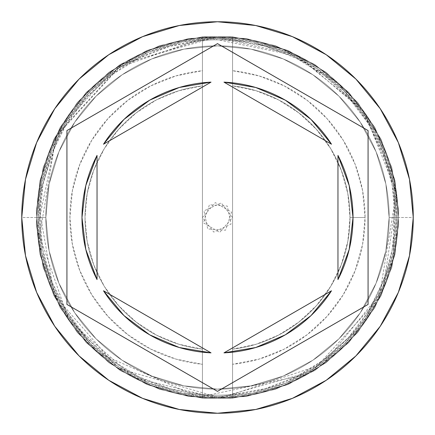 <?xml version="1.0" encoding="UTF-8"?>
<svg xmlns="http://www.w3.org/2000/svg" width="435" height="435" viewBox="0 0 435 435"><rect width="100%" height="100%" fill="white"/><g stroke="black" fill="none" stroke-linecap="round" stroke-linejoin="round"><path stroke-width="0.33" stroke-dasharray="2.17 1.63" d="M389.156 217.5A171.656 171.656 0 0 0 217.5 45.844A171.656 171.656 0 0 0 45.844 217.5A171.656 171.656 0 0 1 217.5 45.844A171.656 171.656 0 0 1 389.156 217.5L385.861 250.99L376.09 283.19L360.229 312.868L338.881 338.881L312.868 360.229L283.19 376.09L250.99 385.861L217.5 389.156L184.01 385.861L151.81 376.09L122.132 360.229L96.119 338.881L74.771 312.868L58.91 283.19L49.139 250.99L45.844 217.5L49.139 184.01L58.91 151.81L74.771 122.132L96.119 96.119L122.132 74.771L151.81 58.91L184.01 49.139L217.5 45.844L250.99 49.139L283.19 58.91L312.868 74.771L338.881 96.119L360.229 122.132L376.09 151.81L385.861 184.01L389.156 217.5L385.861 184.01L376.09 151.81L360.229 122.132L338.881 96.119L312.868 74.771L283.19 58.91L250.99 49.139L217.5 45.844L184.01 49.139L151.81 58.91L122.132 74.771L96.119 96.119L74.771 122.132L58.91 151.81L49.139 184.01L45.844 217.5L49.139 250.99L58.91 283.19L74.771 312.868L96.119 338.881L122.132 360.229L151.81 376.09L184.01 385.861L217.5 389.156L250.99 385.861L283.19 376.09L312.868 360.229L338.881 338.881L360.229 312.868L376.09 283.19L385.861 250.99L389.156 217.5A171.656 171.656 0 0 1 217.5 389.156A171.656 171.656 0 0 1 45.844 217.5A171.656 171.656 0 0 0 217.5 389.156A171.656 171.656 0 0 0 389.156 217.5A171.656 171.656 0 0 0 217.5 45.844A171.656 171.656 0 0 0 45.844 217.5A171.656 171.656 0 0 1 217.5 45.844A171.656 171.656 0 0 1 389.156 217.5L385.861 250.99L376.09 283.19L360.229 312.868L338.881 338.881L312.868 360.229L283.19 376.09L250.99 385.861L217.5 389.156L184.01 385.861L151.81 376.09L122.132 360.229L96.119 338.881L74.771 312.868L58.91 283.19L49.139 250.99L45.844 217.5L49.139 184.01L58.91 151.81L74.771 122.132L96.119 96.119L122.132 74.771L151.81 58.91L184.01 49.139L217.5 45.844L250.99 49.139L283.19 58.91L312.868 74.771L338.881 96.119L360.229 122.132L376.09 151.81L385.861 184.01L389.156 217.5L385.861 184.01L376.09 151.81L360.229 122.132L338.881 96.119L312.868 74.771L283.19 58.91L250.99 49.139L217.5 45.844L184.01 49.139L151.81 58.91L122.132 74.771L96.119 96.119L74.771 122.132L58.91 151.81L49.139 184.01L45.844 217.5L49.139 250.99L58.91 283.19L74.771 312.868L96.119 338.881L122.132 360.229L151.81 376.09L184.01 385.861L217.5 389.156L250.99 385.861L283.19 376.09L312.868 360.229L338.881 338.881L360.229 312.868L376.09 283.19L385.861 250.99L389.156 217.5A171.656 171.656 0 0 1 217.5 389.156A171.656 171.656 0 0 1 45.844 217.5A171.656 171.656 0 0 0 217.5 389.156A171.656 171.656 0 0 0 389.156 217.5A171.656 171.656 0 0 1 217.5 389.156A171.656 171.656 0 0 1 45.844 217.5A171.656 171.656 0 0 1 217.5 45.844A171.656 171.656 0 0 1 389.156 217.5L398.194 217.5A180.694 180.694 0 0 0 217.5 36.806A180.694 180.694 0 0 0 36.806 217.5A180.694 180.694 0 0 1 217.5 36.806A180.694 180.694 0 0 1 398.194 217.5A180.694 180.694 0 0 0 217.5 36.806A180.694 180.694 0 0 0 36.806 217.5A180.694 180.694 0 0 1 217.5 36.806A180.694 180.694 0 0 1 398.194 217.5A180.694 180.694 0 0 1 217.5 398.194A180.694 180.694 0 0 1 36.806 217.5A180.694 180.694 0 0 0 217.5 398.194A180.694 180.694 0 0 0 398.194 217.5A180.694 180.694 0 0 1 217.5 398.194A180.694 180.694 0 0 1 36.806 217.5A180.694 180.694 0 0 0 217.5 398.194A180.694 180.694 0 0 0 398.194 217.5A180.694 180.694 0 0 0 217.5 36.806A180.694 180.694 0 0 0 36.806 217.5A180.694 180.694 0 0 1 217.5 36.806A180.694 180.694 0 0 1 398.194 217.5A180.694 180.694 0 0 0 217.5 36.806A180.694 180.694 0 0 0 36.806 217.5A180.694 180.694 0 0 1 217.5 36.806A180.694 180.694 0 0 1 398.194 217.5A180.694 180.694 0 0 1 217.5 398.194A180.694 180.694 0 0 1 36.806 217.5A180.694 180.694 0 0 0 217.5 398.194A180.694 180.694 0 0 0 398.194 217.5A180.694 180.694 0 0 1 217.5 398.194A180.694 180.694 0 0 1 36.806 217.5A180.694 180.694 0 0 0 217.5 398.194A180.694 180.694 0 0 0 398.194 217.5L395.181 217.5A177.681 177.681 0 0 0 202.444 40.46A177.681 177.681 0 0 0 39.819 217.5L36.806 217.5A180.694 180.694 0 0 1 217.5 36.806A180.694 180.694 0 0 1 398.194 217.5A180.694 180.694 0 0 0 217.5 36.806A180.694 180.694 0 0 0 36.806 217.5L45.844 217.5A171.656 171.656 0 0 1 217.5 45.844A171.656 171.656 0 0 1 389.156 217.5L398.194 217.5A180.694 180.694 0 0 0 217.5 36.806A180.694 180.694 0 0 0 36.806 217.5L45.844 217.5A171.656 171.656 0 0 1 217.5 45.844A171.656 171.656 0 0 1 389.156 217.5A171.656 171.656 0 0 0 217.5 45.844A171.656 171.656 0 0 0 45.844 217.5A171.656 171.656 0 0 1 217.5 45.844A171.656 171.656 0 0 1 389.156 217.5A171.656 171.656 0 0 0 217.5 45.844A171.656 171.656 0 0 0 45.844 217.5A171.656 171.656 0 0 1 217.5 45.844A171.656 171.656 0 0 1 389.156 217.5A171.656 171.656 0 0 0 217.5 45.844A171.656 171.656 0 0 0 45.844 217.5A171.656 171.656 0 0 0 217.5 389.156A171.656 171.656 0 0 0 389.156 217.5L385.861 250.99L376.09 283.19L360.229 312.868L338.881 338.881L312.868 360.229L283.19 376.09L250.99 385.861L217.5 389.156L184.01 385.861L151.81 376.09L122.132 360.229L96.119 338.881L74.771 312.868L58.91 283.19L49.139 250.99L45.844 217.5L49.139 184.01L58.91 151.81L74.771 122.132L96.119 96.119L122.132 74.771L151.81 58.91L184.01 49.139L217.5 45.844L250.99 49.139L283.19 58.91L312.868 74.771L338.881 96.119L360.229 122.132L376.09 151.81L385.861 184.01L389.156 217.5A171.656 171.656 0 0 1 217.5 389.156A171.656 171.656 0 0 1 45.844 217.5A171.656 171.656 0 0 0 217.5 389.156A171.656 171.656 0 0 0 389.156 217.5L385.861 250.99L376.09 283.19L360.229 312.868L338.881 338.881L312.868 360.229L283.19 376.09L250.99 385.861L217.5 389.156L184.01 385.861L151.81 376.09L122.132 360.229L96.119 338.881L74.771 312.868L58.91 283.19L49.139 250.99L45.844 217.5L49.139 184.01L58.91 151.81L74.771 122.132L96.119 96.119L122.132 74.771L151.81 58.91L184.01 49.139L217.5 45.844L250.99 49.139L283.19 58.91L312.868 74.771L338.881 96.119L360.229 122.132L376.09 151.81L385.861 184.01L389.156 217.5A171.656 171.656 0 0 1 217.5 389.156A171.656 171.656 0 0 1 45.844 217.5A171.656 171.656 0 0 0 217.5 389.156A171.656 171.656 0 0 0 389.156 217.5A171.656 171.656 0 0 1 217.5 389.156A171.656 171.656 0 0 1 45.844 217.5L21.75 217.5A195.75 195.75 0 0 1 217.5 21.75A195.75 195.75 0 0 1 413.25 217.5L398.194 217.5A180.694 180.694 0 0 0 217.5 36.806A180.694 180.694 0 0 0 36.806 217.5A180.694 180.694 0 0 1 217.5 36.806A180.694 180.694 0 0 1 398.194 217.5A180.694 180.694 0 0 0 217.5 36.806A180.694 180.694 0 0 0 36.806 217.5A180.694 180.694 0 0 1 217.5 36.806A180.694 180.694 0 0 1 398.194 217.5A180.694 180.694 0 0 0 217.5 36.806A180.694 180.694 0 0 0 36.806 217.5A180.694 180.694 0 0 1 217.5 36.806A180.694 180.694 0 0 1 398.194 217.5A180.694 180.694 0 0 0 217.5 36.806A180.694 180.694 0 0 0 36.806 217.5A180.694 180.694 0 0 1 217.5 36.806A180.694 180.694 0 0 1 398.194 217.5A180.694 180.694 0 0 0 217.5 36.806A180.694 180.694 0 0 0 36.806 217.5A180.694 180.694 0 0 0 217.5 398.194A180.694 180.694 0 0 0 398.194 217.5A180.694 180.694 0 0 1 217.5 398.194A180.694 180.694 0 0 1 36.806 217.5L40.281 252.751L50.563 286.649L67.262 317.887L89.73 345.27L117.113 367.738L148.351 384.437L182.249 394.719L217.5 398.194L252.751 394.719L286.649 384.437L317.887 367.738L345.27 345.27L367.738 317.887L384.437 286.649L394.719 252.751L398.194 217.5L394.719 182.249L384.437 148.351L367.738 117.113L345.27 89.73L317.887 67.262L286.649 50.563L252.751 40.281L217.5 36.806L182.249 40.281L148.351 50.563L117.113 67.262L89.73 89.73L67.262 117.113L50.563 148.351L40.281 182.249L36.806 217.5L40.281 182.249L50.563 148.351L67.262 117.113L89.73 89.73L117.113 67.262L148.351 50.563L182.249 40.281L217.5 36.806L252.751 40.281L286.649 50.563L317.887 67.262L345.27 89.73L367.738 117.113L384.437 148.351L394.719 182.249L398.194 217.5L394.719 252.751L384.437 286.649L367.738 317.887L345.27 345.27L317.887 367.738L286.649 384.437L252.751 394.719L217.5 398.194L182.249 394.719L148.351 384.437L117.113 367.738L89.73 345.27L67.262 317.887L50.563 286.649L40.281 252.751L36.806 217.5A180.694 180.694 0 0 0 217.5 398.194A180.694 180.694 0 0 0 398.194 217.5A180.694 180.694 0 0 1 217.5 398.194A180.694 180.694 0 0 1 36.806 217.5L40.281 252.751L50.563 286.649L67.262 317.887L89.73 345.27L117.113 367.738L148.351 384.437L182.249 394.719L217.5 398.194L252.751 394.719L286.649 384.437L317.887 367.738L345.27 345.27L367.738 317.887L384.437 286.649L394.719 252.751L398.194 217.5L394.719 182.249L384.437 148.351L367.738 117.113L345.27 89.73L317.887 67.262L286.649 50.563L252.751 40.281L217.5 36.806L182.249 40.281L148.351 50.563L117.113 67.262L89.73 89.73L67.262 117.113L50.563 148.351L40.281 182.249L36.806 217.5A180.694 180.694 0 0 0 217.5 398.194A180.694 180.694 0 0 0 398.194 217.5A180.694 180.694 0 0 1 217.5 398.194A180.694 180.694 0 0 1 36.806 217.5L40.281 252.751L50.563 286.649L67.262 317.887L89.73 345.27L117.113 367.738L148.351 384.437L182.249 394.719L217.5 398.194L252.751 394.719L286.649 384.437L317.887 367.738L345.27 345.27L367.738 317.887L384.437 286.649L394.719 252.751L398.194 217.5L394.719 182.249L384.437 148.351L367.738 117.113L345.27 89.73L317.887 67.262L286.649 50.563L252.751 40.281L217.5 36.806L182.249 40.281L148.351 50.563L117.113 67.262L89.73 89.73L67.262 117.113L50.563 148.351L40.281 182.249L36.806 217.5A180.694 180.694 0 0 0 217.5 398.194A180.694 180.694 0 0 0 398.194 217.5A180.694 180.694 0 0 1 217.5 398.194A180.694 180.694 0 0 1 36.806 217.5A180.694 180.694 0 0 0 217.5 398.194A180.694 180.694 0 0 0 398.194 217.5L413.25 217.5A195.75 195.75 0 0 1 217.5 413.25A195.75 195.75 0 0 1 21.75 217.5L36.806 217.5A180.694 180.694 0 0 0 217.5 398.194A180.694 180.694 0 0 0 398.194 217.5L389.156 217.5A171.656 171.656 0 0 1 217.5 389.156A171.656 171.656 0 0 1 45.844 217.5L36.806 217.5A180.694 180.694 0 0 0 217.5 398.194A180.694 180.694 0 0 0 398.194 217.5L389.156 217.5M396.687 217.5A179.187 179.187 0 0 0 217.5 38.313A179.187 179.187 0 0 0 38.313 217.5A179.187 179.187 0 0 0 217.5 396.687A179.187 179.187 0 0 0 396.687 217.5A179.187 179.187 0 0 1 217.5 396.687A179.187 179.187 0 0 1 38.313 217.5A179.187 179.187 0 0 1 217.5 38.313A179.187 179.187 0 0 1 396.687 217.5L393.245 252.458L383.045 286.072L366.487 317.05L344.205 344.205L317.05 366.487L286.072 383.045L252.458 393.245L217.5 396.687L182.542 393.245L148.928 383.045L117.95 366.487L90.795 344.205L68.512 317.05L51.955 286.072L41.755 252.458L38.313 217.5L41.755 182.542L51.955 148.928L68.512 117.95L90.795 90.795L117.95 68.512L148.928 51.955L182.542 41.755L217.5 38.313L252.458 41.755L286.072 51.955L317.05 68.512L344.205 90.795L366.487 117.95L383.045 148.928L393.245 182.542L396.687 217.5L393.245 182.542L383.045 148.928L366.487 117.95L344.205 90.795L317.05 68.512L286.072 51.955L252.458 41.755L217.5 38.313L182.542 41.755L148.928 51.955L117.95 68.512L90.795 90.795L68.512 117.95L51.955 148.928L41.755 182.542L38.313 217.5L41.755 252.458L51.955 286.072L68.512 317.05L90.795 344.205L117.95 366.487L148.928 383.045L182.542 393.245L217.5 396.687L252.458 393.245L286.072 383.045L317.05 366.487L344.205 344.205L366.487 317.05L383.045 286.072L393.245 252.458L396.687 217.5M81.981 217.511A135.519 135.519 0 0 0 97.038 279.585L85.798 249.44L81.981 217.5L85.798 185.56L97.038 155.415A135.519 135.519 0 0 0 81.981 217.5M350.006 217.5A132.506 132.506 0 0 1 232.556 349.147A132.506 132.506 0 0 0 350.006 217.5L365.063 217.5A147.563 147.563 0 0 1 232.556 364.296L232.556 349.147A132.506 132.506 0 0 0 232.556 85.853L232.556 40.46L264.997 46.284L295.795 58.002L323.906 75.206L348.353 97.304L368.304 123.535L383.061 153L392.125 184.685L395.181 217.5L392.125 250.315L383.061 282L368.304 311.465L348.353 337.696L323.906 359.794L295.795 376.998L264.997 388.716L232.556 394.54L232.556 364.296L259.102 359.082L284.245 349.109L307.148 334.711L327.038 316.375L343.248 294.723L355.232 270.467L362.583 244.437L365.063 217.5L362.583 190.563L355.232 164.533L343.248 140.277L327.038 118.624L307.148 100.289L284.245 85.891L259.102 75.918L232.556 70.704A147.563 147.563 0 0 1 365.063 217.5L350.006 217.5A132.506 132.506 0 0 0 232.556 85.853A132.506 132.506 0 0 1 350.006 217.5L347.815 193.504L341.317 170.297L330.72 148.656L316.375 129.287L298.769 112.839L278.465 99.849L256.15 90.757L232.556 85.853L232.556 349.147L256.15 344.243L278.465 335.151L298.769 322.161L316.375 305.713L330.72 286.344L341.317 264.703L347.815 241.496L350.006 217.5M255.671 87.468A135.519 135.519 0 0 0 223.965 82.133L331.497 144.219A135.519 135.519 0 0 0 311.025 119.429M310.998 119.402A135.519 135.519 0 0 0 255.704 87.478M337.962 279.585A135.519 135.519 0 0 0 337.962 155.415L349.202 185.56L353.019 217.5L349.202 249.44L337.962 279.585L337.962 155.415L337.962 279.585M285.262 334.863L255.688 347.527L223.965 352.867A135.519 135.519 0 0 0 255.666 347.532M255.709 347.521A135.519 135.519 0 0 0 310.998 315.603M311.03 315.571A135.519 135.519 0 0 0 331.497 290.781L223.965 352.867L331.497 290.781M179.329 347.532A135.519 135.519 0 0 0 211.035 352.867L103.503 290.781A135.519 135.519 0 0 0 123.975 315.571M124.002 315.598A135.519 135.519 0 0 0 179.296 347.521M202.444 364.296L202.444 394.54L170.003 388.716L139.205 376.998L111.094 359.794L86.647 337.696L66.696 311.465L51.939 282L42.875 250.315L39.819 217.5L42.875 184.685L51.939 153L66.696 123.535L86.647 97.304L111.094 75.206L139.205 58.002L170.003 46.284L202.444 40.46L202.444 70.704L175.898 75.918L150.755 85.891L127.852 100.289L107.962 118.624L91.752 140.277L79.768 164.533L72.417 190.563L69.937 217.5L72.417 244.437L79.768 270.467L91.752 294.723L107.962 316.375L127.852 334.711L150.755 349.109L175.898 359.082L202.444 364.296A147.563 147.563 0 0 1 202.444 70.704L202.444 85.853A132.506 132.506 0 0 0 202.444 349.147L202.444 364.296L202.444 349.147A132.506 132.506 0 0 1 202.444 85.853A132.506 132.506 0 0 0 202.444 349.147L202.444 85.853L178.85 90.757L156.535 99.849L136.231 112.839L118.624 129.287L104.28 148.656L93.683 170.297L87.185 193.504L84.994 217.5L87.185 241.496L93.683 264.703L104.28 286.344L118.624 305.713L136.231 322.161L156.535 335.151L178.85 344.243L202.444 349.147L202.444 36.806L232.556 36.806L232.556 40.46A177.681 177.681 0 0 0 202.444 40.46L202.444 394.54A177.681 177.681 0 0 0 395.181 217.5L398.194 217.5A180.694 180.694 0 0 1 217.5 398.194A180.694 180.694 0 0 1 36.806 217.5L39.819 217.5A177.681 177.681 0 0 0 232.556 394.54L232.556 398.194L202.444 398.194L202.444 364.296M368.075 130.565L217.5 43.63L66.925 130.565L66.925 304.435L217.5 391.369L368.075 304.435L368.075 130.565M331.497 144.219L223.965 82.133L255.688 87.473L285.262 100.137M103.503 290.781L211.035 352.867L179.312 347.527L149.738 334.863M97.038 155.415L97.038 279.585L97.038 155.415M149.738 100.137L179.312 87.473L211.035 82.133L103.503 144.219A135.519 135.519 0 0 1 123.97 119.429M103.503 144.219L211.035 82.133A135.519 135.519 0 0 0 179.334 87.468M179.291 87.478A135.519 135.519 0 0 0 124.002 119.397M232.556 40.46L232.556 398.194L232.556 40.46M202.444 36.806L232.556 36.806L202.444 36.806L246.123 38.454L288.139 50.509L326.049 72.264L357.652 102.464L381.109 139.347L395.062 180.77L398.688 224.329L391.788 267.498L374.758 307.752L348.593 342.764L314.804 370.495L275.36 389.336L232.556 398.194L188.877 396.546L146.861 384.491L108.951 362.736L77.348 332.536L53.891 295.653L39.938 254.23L36.312 210.67L43.212 167.502L60.242 127.248L86.407 92.236L120.196 64.505L159.64 45.664L202.444 36.806L246.123 38.454L288.139 50.509L326.049 72.264L357.652 102.464L381.109 139.347L395.062 180.77L398.688 224.329L391.788 267.498L374.758 307.752L348.593 342.764L314.804 370.495L275.36 389.336L232.556 398.194L202.444 398.194L232.556 398.194L202.444 398.194L246.123 396.546L288.139 384.491L326.049 362.736L357.652 332.536L381.109 295.653L395.062 254.23L398.688 210.67L391.788 167.502L374.758 127.248L348.593 92.236L314.804 64.505L275.36 45.664L232.556 36.806L188.877 38.454L146.861 50.509L108.951 72.264L77.348 102.464L53.891 139.347L39.938 180.77L36.312 224.329L43.212 267.498L60.242 307.752L86.407 342.764L120.196 370.495L159.64 389.336L202.444 398.194L246.123 396.546L288.139 384.491L326.049 362.736L357.652 332.536L381.109 295.653L395.062 254.23L398.688 210.67L391.788 167.502L374.758 127.248L348.593 92.236L314.804 64.505L275.36 45.664L232.556 36.806L202.444 36.806L202.444 398.194L159.64 389.336L120.196 370.495L86.407 342.764L60.242 307.752L43.212 267.498L36.312 224.329L39.938 180.77L53.891 139.347L77.348 102.464L108.951 72.264L146.861 50.509L188.877 38.454L232.556 36.806L275.36 45.664L314.804 64.505L348.593 92.236L374.758 127.248L391.788 167.502L398.688 210.67L395.062 254.23L381.109 295.653L357.652 332.536L326.049 362.736L288.139 384.491L246.123 396.546L202.444 398.194L159.64 389.336L120.196 370.495L86.407 342.764L60.242 307.752L43.212 267.498L36.312 224.329L39.938 180.77L53.891 139.347L77.348 102.464L108.951 72.264L146.861 50.509L188.877 38.454L232.556 36.806L232.556 398.194L275.36 389.336L314.804 370.495L348.593 342.764L374.758 307.752L391.788 267.498L398.688 224.329L395.062 180.77L381.109 139.347L357.652 102.464L326.049 72.264L288.139 50.509L246.123 38.454L202.444 36.806L159.64 45.664L120.196 64.505L86.407 92.236L60.242 127.248L43.212 167.502L36.312 210.67L39.938 254.23L53.891 295.653L77.348 332.536L108.951 362.736L146.861 384.491L188.877 396.546L232.556 398.194L275.36 389.336L314.804 370.495L348.593 342.764L374.758 307.752L391.788 267.498L398.688 224.329L395.062 180.77L381.109 139.347L357.652 102.464L326.049 72.264L288.139 50.509L246.123 38.454L202.444 36.806L232.556 36.806L188.877 38.454L146.861 50.509L108.951 72.264L77.348 102.464L53.891 139.347L39.938 180.77L36.312 224.329L43.212 267.498L60.242 307.752L86.407 342.764L120.196 370.495L159.64 389.336L202.444 398.194L246.123 396.546L288.139 384.491L326.049 362.736L357.652 332.536L381.109 295.653L395.062 254.23L398.688 210.67L391.788 167.502L374.758 127.248L348.593 92.236L314.804 64.505L275.36 45.664L232.556 36.806L188.877 38.454L146.861 50.509L108.951 72.264L77.348 102.464L53.891 139.347L39.938 180.77L36.312 224.329L43.212 267.498L60.242 307.752L86.407 342.764L120.196 370.495L159.64 389.336L202.444 398.194L232.556 398.194L188.877 396.546L146.861 384.491L108.951 362.736L77.348 332.536L53.891 295.653L39.938 254.23L36.312 210.67L43.212 167.502L60.242 127.248L86.407 92.236L120.196 64.505L159.64 45.664L202.444 36.806L246.123 38.454L288.139 50.509L326.049 72.264L357.652 102.464L381.109 139.347L395.062 180.77L398.688 224.329L391.788 267.498L374.758 307.752L348.593 342.764L314.804 370.495L275.36 389.336L232.556 398.194L188.877 396.546L146.861 384.491L108.951 362.736L77.348 332.536L53.891 295.653L39.938 254.23L36.312 210.67L43.212 167.502L60.242 127.248L86.407 92.236L120.196 64.505L159.64 45.664L202.444 36.806L159.64 45.664L120.196 64.505L86.407 92.236L60.242 127.248L43.212 167.502L36.312 210.67L39.938 254.23L53.891 295.653L77.348 332.536L108.951 362.736L146.861 384.491L188.877 396.546L232.556 398.194L275.36 389.336L314.804 370.495L348.593 342.764L374.758 307.752L391.788 267.498L398.688 224.329L395.062 180.77L381.109 139.347L357.652 102.464L326.049 72.264L288.139 50.509L246.123 38.454L202.444 36.806L159.64 45.664L120.196 64.505L86.407 92.236L60.242 127.248L43.212 167.502L36.312 210.67L39.938 254.23L53.891 295.653L77.348 332.536L108.951 362.736L146.861 384.491L188.877 396.546L232.556 398.194L232.556 36.806L275.36 45.664L314.804 64.505L348.593 92.236L374.758 127.248L391.788 167.502L398.688 210.67L395.062 254.23L381.109 295.653L357.652 332.536L326.049 362.736L288.139 384.491L246.123 396.546L202.444 398.194L159.64 389.336L120.196 370.495L86.407 342.764L60.242 307.752L43.212 267.498L36.312 224.329L39.938 180.77L53.891 139.347L77.348 102.464L108.951 72.264L146.861 50.509L188.877 38.454L232.556 36.806L275.36 45.664L314.804 64.505L348.593 92.236L374.758 127.248L391.788 167.502L398.688 210.67L395.062 254.23L381.109 295.653L357.652 332.536L326.049 362.736L288.139 384.491L246.123 396.546L202.444 398.194L202.444 36.806L202.444 398.194L202.444 36.806L232.556 36.806L202.444 36.806L232.556 36.806L232.556 398.194L232.556 36.806L232.556 398.194L202.444 398.194L232.556 398.194L202.444 398.194L202.444 36.806M217.5 398.194L312.455 371.234L379.07 298.405L396.41 192.183L364.427 112.317L299.117 56.294L205.146 37.231L114.644 68.942L61.775 125.851L37.687 199.698L54.288 295.033L117.7 368.13L221.116 398.155L323.243 364.019L382.898 290.259L396.959 196.446L377.743 134.007L337.593 82.487L281.749 48.617L217.5 36.806L122.545 63.766L55.93 136.595L38.552 242.534L58.094 302.581L97.108 352.241L198.545 397.193L307.132 374.394L362.192 325.733L393.327 259.157L394.349 180.433L361.795 108.739L295.582 54.549L211.856 36.893L121.022 64.717L56.854 134.779L37.187 229.229L68.926 320.339L133.632 377.547L217.5 398.194M232.556 217.5L221.246 202.917L203.977 210.877L207.723 228.951L225.569 230.213L231.583 212.177L215.292 202.607L202.444 217.5L213.754 232.083L231.023 224.123L227.277 206.049L209.431 204.787L203.417 222.823L219.708 232.393L232.556 217.5"/><path stroke-width="0.65" d="M21.75 217.5A195.75 195.75 0 0 1 217.5 21.75A195.75 195.75 0 0 1 413.25 217.5A195.75 195.75 0 0 0 217.5 21.75A195.75 195.75 0 0 0 21.75 217.5L25.513 255.688L36.649 292.412L54.739 326.255L79.083 355.917L108.745 380.261L142.588 398.351L179.312 409.487L217.5 413.25L255.688 409.487L292.412 398.351L326.255 380.261L355.917 355.917L380.261 326.255L398.351 292.412L409.487 255.688L413.25 217.5L409.487 179.312L398.351 142.588L380.261 108.745L355.917 79.083L326.255 54.739L292.412 36.649L255.688 25.513L217.5 21.75L179.312 25.513L142.588 36.649L108.745 54.739L79.083 79.083L54.739 108.745L36.649 142.588L25.513 179.312L21.75 217.5A195.75 195.75 0 0 0 217.5 413.25A195.75 195.75 0 0 0 413.25 217.5A195.75 195.75 0 0 1 217.5 413.25A195.75 195.75 0 0 1 21.75 217.5M81.981 217.5A135.519 135.519 0 0 0 81.981 217.511A135.519 135.519 0 0 1 97.038 155.415L85.798 185.56L81.981 217.5L85.798 249.44L97.038 279.585A135.519 135.519 0 0 1 81.981 217.5M331.497 144.219L223.965 82.133A135.519 135.519 0 0 1 331.497 144.219L311.014 119.413L285.262 100.137L255.688 87.473L223.965 82.133L331.497 144.219L311.014 119.413L285.262 100.137M353.019 217.511A135.519 135.519 0 0 0 353.019 217.489L349.202 185.56L337.962 155.415A135.519 135.519 0 0 1 337.962 279.585L349.202 249.44L353.019 217.5M331.497 290.781A135.519 135.519 0 0 1 223.965 352.867L255.688 347.527L285.262 334.863L311.014 315.587L331.497 290.781L223.965 352.867L331.497 290.781L311.014 315.587L285.262 334.863M103.503 290.781L211.035 352.867A135.519 135.519 0 0 1 103.503 290.781L123.986 315.587L149.738 334.863L179.312 347.527L211.035 352.867L103.503 290.781L123.986 315.587L149.738 334.863M337.962 155.415L337.962 279.585L337.962 155.415M97.038 279.585L97.038 155.415L97.038 279.585M217.5 43.63L368.075 130.565L368.075 304.435L217.5 391.369L66.925 304.435L66.925 130.565L217.5 43.63L368.075 130.565L217.5 43.63L66.925 130.565L66.925 304.435L217.5 391.369L368.075 304.435L368.075 130.565L368.075 304.435L217.5 391.369L66.925 304.435L66.925 130.565L217.5 43.63M103.503 144.219L211.035 82.133L103.503 144.219L123.986 119.413L149.738 100.137L123.986 119.413L103.503 144.219A135.519 135.519 0 0 1 211.035 82.133L179.312 87.473L149.738 100.137"/></g></svg>
